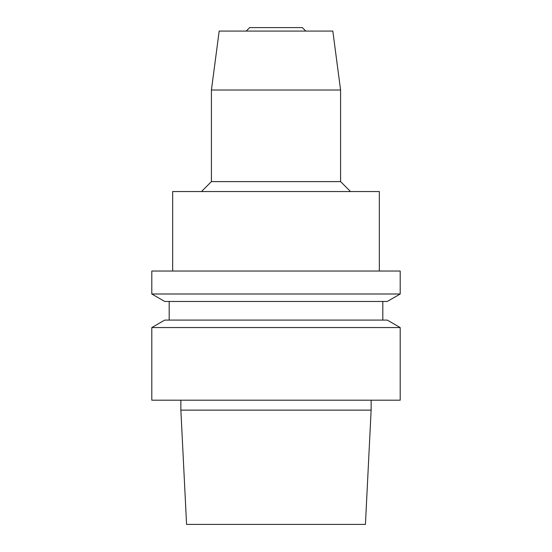 <?xml version="1.0" encoding="UTF-8"?>
<svg xmlns="http://www.w3.org/2000/svg" width="552" height="552" viewBox="0 0 552 552"><rect width="100%" height="100%" fill="white"/><g stroke="black" fill="none" stroke-linecap="round" stroke-linejoin="round"><path stroke-width="0.83" d="M180.863 410.136L371.137 410.136L365.424 524.4L186.576 524.4L180.863 410.136L180.863 400.2M305.808 31.078L302.33 27.6L249.67 27.6L246.192 31.078M276 31.078L219.178 31.078L211.416 90.017L340.584 90.017L332.822 31.078L276 31.078M340.584 90.017L340.584 181.608L211.416 181.608L211.416 90.017M379.334 271.032L379.334 191.544L172.666 191.544L172.666 271.032M276 271.032L151.8 271.032L151.8 293.995L400.2 293.995L400.2 271.032L276 271.032M400.2 293.995L387.269 301.461L164.731 301.461L151.8 293.995M276 320.091L164.731 320.091L151.8 327.557L400.2 327.557L387.269 320.091L276 320.091M400.2 327.557L400.2 400.2L151.8 400.2L151.8 327.557M211.416 181.608L201.48 191.544M340.584 181.608L350.52 191.544M382.812 320.091L382.812 301.461M169.188 320.091L169.188 301.461M371.137 410.136L371.137 400.2"/></g></svg>
